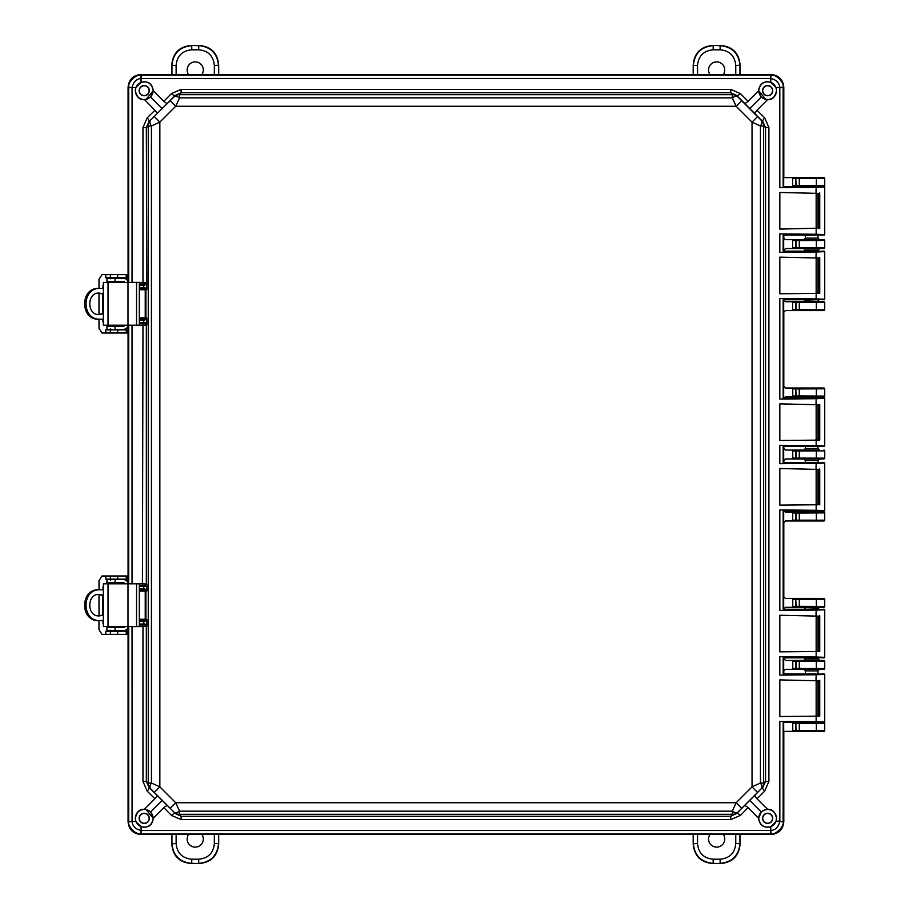 <?xml version="1.0" encoding="UTF-8"?>
<svg xmlns="http://www.w3.org/2000/svg" width="909" height="909" viewBox="0 0 909 909"><rect width="100%" height="100%" fill="white"/><g stroke="black" fill="none" stroke-linecap="round" stroke-linejoin="round"><path stroke-width="1.36" d="M796.591 177.687L795.784 178.459L792.671 178.448L792.762 177.63L796.932 177.755A0.784 0.784 101.3 0 0 796.148 178.528L824.736 178.414L824.736 185.709L796.148 185.584L792.671 185.686L792.762 186.493L783.808 186.493M783.672 186.493L783.808 87.525C783.149 79.492 778.797 75.152 770.775 74.493C778.797 75.152 783.149 79.492 783.808 87.525L783.808 177.63L823.952 177.63L824.736 178.414M128.703 282.199L128.646 87.162C127.794 81.685 137.157 73.799 140.747 75.072L770.775 74.493L141.1 74.493C133.078 75.152 128.726 79.492 128.067 87.525L128.067 282.438A4.693 4.693 -90 0 0 123.408 278.256L123.851 278.256A4.693 4.693 90 0 1 128.067 280.915M128.067 326.706A4.693 4.693 90 0 1 123.851 329.365L123.408 329.365A4.693 4.693 -90 0 0 128.067 325.195L128.067 583.805A4.693 4.693 -90 0 0 123.408 579.635L123.851 579.635A4.693 4.693 90 0 1 128.067 582.294M128.067 628.085A4.693 4.693 90 0 1 123.851 630.744L123.408 630.744A4.693 4.693 -90 0 0 128.067 626.574L128.067 821.475C128.726 829.508 133.078 833.848 141.1 834.507L770.775 834.507C778.797 833.848 783.149 829.508 783.808 821.475L783.808 731.37L792.762 731.37L792.762 722.507L796.932 722.632A0.784 0.784 101.3 0 0 796.148 723.416L799.272 723.45L799.272 730.427L792.671 730.541M783.808 722.507L794.636 722.507M783.808 673.91L783.808 670.876L785.41 669.319L792.762 669.319L792.762 660.457L803.829 660.457L805.385 657.855M783.808 657.855L785.41 660.457L816.362 660.616L823.952 660.457L819.577 660.457L818.009 657.809M783.808 609.257L785.41 607.28L792.762 607.28L792.762 598.406L796.932 598.531A0.784 0.784 101.3 0 0 796.148 599.315L799.272 599.349L799.272 606.337L792.671 606.451M823.952 520.982L796.591 520.925L795.784 520.153L795.784 512.949L796.591 512.165L823.952 512.119L824.736 512.903L824.736 520.198L823.952 520.982L785.41 520.982L783.808 522.539L783.808 596.849L785.41 598.406L823.952 598.406L824.736 599.19L824.736 606.496L799.272 606.337L799.272 607.11L792.762 607.28L803.829 607.28L805.385 608.814M796.591 520.925L792.762 520.982L792.671 520.153L792.762 512.119L796.591 512.165M783.808 510.563L785.41 512.119L819.577 512.119L818.009 510.551M783.808 462.533L783.808 460.488L785.41 458.931L792.762 458.931L792.762 450.069L819.577 450.069L818.009 448.501L818.009 446.421M783.808 446.467L783.808 448.512L785.41 450.069L819.577 450.069M783.808 398.437L785.41 396.881L792.762 396.881L792.762 388.018L796.932 388.143A0.784 0.784 101.3 0 0 796.148 388.927L799.272 388.961L799.272 395.938L792.671 396.063M783.808 299.743L785.41 301.72L796.591 301.777L795.784 302.561L792.671 302.538L792.762 301.72L823.952 301.72L824.736 302.504L824.736 309.81L823.952 310.594L785.41 310.594L783.808 312.151L783.808 386.461L785.41 388.018L823.952 388.018L824.736 388.802L824.736 396.097L799.272 395.938L799.272 396.722L792.762 396.881L803.829 396.881L805.385 398.449M792.762 310.594L792.671 309.776L795.784 309.753L796.591 310.537L792.762 310.594M783.808 251.145L785.41 248.543L792.762 248.543L792.671 247.737L795.784 247.714L796.591 248.487L792.762 248.543L803.829 248.543L805.385 251.145M818.009 251.191L819.577 248.543L823.918 248.509L796.932 248.418A0.784 0.784 -101.3 0 1 796.148 247.634L796.148 240.578L792.671 240.487L792.762 239.681L823.952 239.681L824.736 240.465L824.736 247.759L795.784 247.714L795.784 240.51L796.591 239.726M783.808 235.09L783.808 238.124L785.41 239.681L819.577 239.681L818.009 238.113L818.009 235.045M796.932 177.755L823.952 177.63M796.932 722.632L823.952 722.507L824.736 723.291L824.736 730.586L823.952 731.37L792.762 731.37L796.591 731.313L795.784 730.541L795.784 723.337L792.671 723.337M823.952 731.37L796.591 731.313M796.932 731.245A0.784 0.784 -101.3 0 1 796.148 730.472L795.784 723.337L796.591 722.564M823.952 722.507L803.829 722.507M824.736 606.496L823.952 607.28L819.577 607.28L818.009 608.837L805.385 609.257M819.577 607.28L803.829 607.28M823.952 607.28L799.272 607.11M796.591 607.223L795.784 606.439L795.784 599.247L792.671 599.236M796.932 607.155A0.784 0.784 -101.3 0 1 796.148 606.371L795.784 599.247L796.591 598.463M796.932 598.531L823.952 598.406M799.272 598.565L799.272 599.349L824.736 599.19M805.385 658.923L818.009 658.9M818.009 650.73L818.009 616.382M805.385 673.91L805.385 670.865M818.009 715.383L818.009 681.034M818.009 673.955L818.009 670.887L805.385 670.887L803.829 669.319L792.762 669.319L796.591 669.274L795.784 668.49L792.671 668.501M803.829 660.457L819.577 660.457M823.952 660.457L824.736 661.241L824.736 668.535L795.784 668.49L795.784 661.286L792.671 661.286M824.736 668.535L823.952 669.319L819.577 669.319L818.009 670.887M819.577 669.319L803.829 669.319M823.952 669.319L796.591 669.274M796.932 660.582A0.784 0.784 101.3 0 0 796.148 661.366L796.591 660.513M796.932 669.206A0.784 0.784 -101.3 0 1 796.148 668.422L796.148 661.366L824.736 661.241M824.736 520.198L792.671 520.153M796.932 512.233A0.784 0.784 101.3 0 0 796.148 513.017L792.671 512.949M823.952 512.119L819.577 512.119M803.829 512.119L805.385 510.551M796.932 520.857A0.784 0.784 -101.3 0 1 796.148 520.073L796.148 513.017L799.272 513.062L799.272 520.823M799.272 512.278L799.272 513.062L824.736 512.903M818.009 439.342L818.009 404.994M803.829 450.069L805.385 448.501L805.385 446.467M818.009 504.006L818.009 469.658M818.009 462.579L818.009 460.499L805.385 460.477M805.385 462.533L805.385 460.499L803.829 458.931L792.762 458.931L796.591 458.875L795.784 458.102L792.671 458.102M824.736 396.097L823.952 396.881L819.577 396.881L818.009 398.449M819.577 396.881L803.829 396.881M823.952 396.881L799.272 396.722M805.385 448.523L818.009 448.501M823.952 450.069L824.736 450.853L824.736 458.147L823.952 458.931L819.577 458.931L818.009 460.499M819.577 458.931L803.829 458.931M823.952 458.931L796.591 458.875M824.736 458.147L795.784 458.102L795.784 450.898L792.671 450.898M796.932 450.194A0.784 0.784 101.3 0 0 796.148 450.978L796.591 450.125M796.932 458.806A0.784 0.784 -101.3 0 1 796.148 458.022L796.148 450.978L824.736 450.853M796.591 396.835L795.784 396.051L795.784 388.847L792.671 388.847M796.932 396.767A0.784 0.784 -101.3 0 1 796.148 395.983L795.784 388.847L796.591 388.075M796.932 388.143L823.952 388.018M799.272 388.177L799.272 388.961L824.736 388.802M823.952 310.594L796.591 310.537M796.591 301.777L823.952 301.72M803.829 301.72L805.385 300.163L818.009 299.697M819.577 301.72L818.009 300.163M824.736 309.81L795.784 309.753L795.784 302.561L824.736 302.504M818.009 227.966L818.009 193.617M803.829 239.681L805.385 238.113L805.385 235.09M818.009 292.618L818.009 258.27M803.829 186.493L823.952 186.493L824.736 185.709M794.648 186.493L796.591 186.436L795.784 185.663L795.784 178.459L796.148 185.584A0.784 0.784 -101.3 0 0 796.932 186.368L796.591 186.436M823.952 186.493L796.932 186.368M805.385 238.135L818.009 238.113M818.009 250.1L805.385 250.1M819.577 239.681L823.952 239.681M819.577 248.543L803.829 248.543M796.932 239.794A0.784 0.784 101.3 0 0 796.148 240.578L824.736 240.465M823.952 248.543L824.736 247.759M824.736 730.586L799.272 730.427L799.272 731.211M799.272 722.666L799.272 723.45L824.736 723.291M770.775 74.493L141.1 74.493C133.078 75.152 128.726 79.492 128.067 87.525L128.067 282.438M770.23 75.129L771.139 75.072L770.775 78.481C776.354 79.799 779.365 82.81 779.808 87.525L779.831 187.663L816.157 187.322L824.736 187.015L818.236 186.493M771.139 75.072C776.616 74.208 784.501 83.583 783.228 87.162L783.263 88.071L783.808 87.525M783.228 87.162L776.002 87.525L776.559 90.661L776.002 87.525L770.775 82.299C763.64 80.787 759.606 83.571 758.651 90.661L761.242 97.047C769.298 102.115 774.4 99.99 776.559 90.661C776.025 96.274 773.025 99.274 767.56 99.649L756.97 110.239L764.674 117.84L768.9 127.533L768.9 781.467L764.674 791.16L756.97 798.761L767.56 809.351C762.162 809.874 759.185 812.862 758.64 818.305C760.026 825.44 764.06 828.235 770.775 826.701L776.002 821.475L776.559 818.339C776.025 812.726 773.025 809.726 767.56 809.351M816.157 193.537L818.009 193.708M818.236 722.507L824.736 721.985L816.157 721.678L816.157 716.167L819.736 716.122L818.009 715.292M816.157 228.045L818.009 227.875M818.475 715.588L818.827 680.807L815.975 680.773L816.157 674.739L824.736 674.433L816.157 674.035M816.157 716.167L779.831 716.519L779.831 679.898L818.827 680.807M816.157 657.73L824.736 657.332L816.157 657.025L816.157 651.514L819.736 651.469L818.475 650.935L818.827 616.154L815.975 616.12L816.157 610.087L824.736 609.78L816.157 609.382M816.157 651.514L779.831 651.855L779.831 615.245L818.827 616.154M816.157 511.006L824.736 510.608L816.157 510.301L816.157 504.79L819.736 504.734L818.475 504.211L818.827 469.43L815.975 469.385L816.157 463.363L824.736 463.056L816.157 462.658M816.157 504.79L779.831 505.131L779.831 468.521L818.827 469.43M816.157 446.342L824.736 445.944L816.157 445.637L816.157 440.138L819.736 440.081L818.475 439.558L818.827 404.766L815.975 404.732L816.157 398.699L824.736 398.392L816.157 397.994M816.157 440.138L779.831 440.479L779.831 403.869L818.827 404.766M816.157 299.618L824.736 299.22L816.157 298.913L816.157 293.402L819.736 293.357L818.475 292.834L818.827 258.042L815.975 258.008L816.157 251.975L824.736 251.668L816.157 251.27M816.157 293.402L779.831 293.755L779.831 257.145L818.827 258.042M815.975 228.227L779.831 229.102L779.831 192.481L818.827 193.39L815.975 193.356L816.157 187.322M816.157 234.965L824.736 234.567L816.157 234.261L816.157 228.75M816.157 292.698L818.009 292.528M816.157 258.19L818.009 258.361M818.475 680.83L818.236 715.338L816.157 715.463M818.009 681.125L816.157 680.955M818.475 650.935L816.157 650.81M818.475 616.166L816.157 616.302M818.009 616.472L818.009 650.639M818.009 469.737L818.009 503.916M818.009 405.084L818.009 439.263M818.475 504.211L816.157 504.086M818.475 469.442L816.157 469.578M816.157 439.422L818.475 439.558M816.157 404.914L818.475 404.789M783.672 235.09L783.672 251.145M783.672 299.743L783.672 397.869M783.672 446.467L783.672 462.533M783.672 511.131L783.672 609.257M783.672 657.855L783.672 673.91M783.672 722.507L783.808 821.475C783.149 829.508 778.797 833.848 770.775 834.507L141.1 834.507C133.078 833.848 128.726 829.508 128.067 821.475L128.067 626.562M818.827 228.193L818.827 193.39M818.475 193.412L818.475 228.17M818.475 292.834L818.475 258.065M749.868 800.568L761.242 811.953C769.298 806.885 774.4 809.01 776.559 818.339L776.002 821.475L783.149 821.475L783.172 722.507L816.157 722.507L816.157 673.91L783.172 673.91L783.172 657.855L816.157 657.855L816.157 609.257L783.172 609.257L783.172 511.131L816.157 511.131L816.157 462.533L783.172 462.533L783.172 446.467L816.157 446.467L816.157 397.869L783.172 397.869L783.172 299.743L816.157 299.743L816.157 251.145L783.172 251.145L783.172 235.09L816.157 235.09L816.157 186.493L783.172 186.493L783.149 87.525L776.002 87.525M139.327 284.051L144.576 284.051L144.383 285.096L146.86 282.585L146.326 127.533L149.11 121.522L174.051 96.854A7.817 7.636 38.3 0 1 179.584 94.684L179.584 97.842L732.29 97.842L732.29 94.684L730.756 92.741L736.767 95.525L762.765 121.522L765.548 127.533L765.548 781.467L762.765 787.478A5.215 1.307 -134.6 0 0 764.674 791.16M768.9 127.533L765.548 127.533L763.617 125.999L760.458 125.999L760.458 783.001A7.817 3.556 45.8 0 1 761.435 788.523L755.072 795.068A5.215 1.307 -134.6 0 0 756.97 798.761M755.072 795.068L744.369 805.772A5.215 1.307 -135.4 0 1 748.05 807.669L740.46 815.373L730.756 819.611L181.118 819.611L171.415 815.373L163.825 807.669A5.215 1.307 -44.6 0 1 167.506 805.772L156.803 795.068A5.215 1.307 -45.4 0 1 154.905 798.761L147.201 791.16L142.974 781.467L142.974 626.562L146.86 626.415L145.395 624.165L139.327 623.904M744.369 805.772L736.767 813.475A5.215 1.307 -135.4 0 1 740.46 815.373M758.776 818.339A8.863 8.863 0 0 1 767.639 809.476A8.863 8.863 0 0 1 776.502 818.339A8.863 8.863 0 0 1 767.639 827.213A8.863 8.863 0 0 1 758.776 818.339M162.007 800.568L150.633 811.953L153.223 818.339C151.848 825.44 147.815 828.247 141.1 826.701C148.235 828.213 152.269 825.429 153.223 818.339L145.985 809.51M128.646 87.162L132.066 87.525L132.044 282.335L142.974 282.438L142.44 284.006L145.474 283.903A1.568 1.545 -81.6 0 0 146.326 282.506L142.974 282.438L142.974 127.533L146.326 127.533L148.258 125.999L151.417 125.999A7.817 3.556 45.8 0 1 150.44 120.477A7.817 7.636 51.7 0 0 148.258 125.999L148.258 783.001A7.817 7.636 128.3 0 0 150.44 788.523L174.051 812.146A7.817 3.556 135.8 0 0 179.584 811.158L732.29 811.158L736.165 802.727L175.71 802.727L179.584 811.158L179.584 814.316L732.29 814.316A7.817 7.636 38.3 0 0 737.824 812.146L736.767 813.475L730.756 816.259L181.118 816.259L175.107 813.475A5.215 1.307 -44.6 0 0 171.415 815.373M156.803 795.068L149.11 787.478A5.215 1.307 -45.4 0 1 147.201 791.16M144.531 809.351L144.315 809.351C138.85 809.726 135.85 812.726 135.316 818.339L135.873 821.475L141.1 826.701L141.1 833.86L141.736 833.871L770.139 833.871L770.775 833.86L770.775 826.701C763.64 828.213 759.606 825.429 758.651 818.339L761.242 811.953M135.373 818.339A8.863 8.863 0 0 1 144.236 809.476A8.863 8.863 0 0 1 153.098 818.339A8.863 8.863 0 0 1 144.236 827.213A8.863 8.863 0 0 1 135.373 818.339M783.263 722.507L783.228 821.838C784.092 827.315 774.718 835.201 771.139 833.928L141.645 833.962L140.747 833.928L141.1 830.519C135.521 829.201 132.509 826.19 132.066 821.475L135.873 821.475L135.316 818.339C137.475 809.01 142.577 806.885 150.633 811.953M140.747 833.928C135.259 834.792 127.374 825.417 128.646 821.838L132.066 821.475L132.044 626.665L142.974 626.562L142.44 624.994L144.576 624.949L144.383 623.904M128.646 821.838L128.612 820.929L128.067 821.475M783.228 821.838L779.808 821.475C778.502 827.054 775.491 830.065 770.775 830.519L770.775 826.701M771.139 833.928L770.775 830.519L141.645 830.531L141.1 826.701M128.067 325.195L128.067 583.805M762.742 90.661A4.897 4.897 0 0 0 767.639 95.559A4.897 4.897 0 0 0 772.536 90.661A4.897 4.897 0 0 0 767.639 85.753A4.897 4.897 0 0 0 762.742 90.661M139.338 90.661A4.897 4.897 0 0 0 144.236 95.559A4.897 4.897 0 0 0 149.133 90.661A4.897 4.897 0 0 0 144.236 85.753A4.897 4.897 0 0 0 139.338 90.661M139.338 818.339A4.897 4.897 0 0 0 144.236 823.247A4.897 4.897 0 0 0 149.133 818.339A4.897 4.897 0 0 0 144.236 813.441A4.897 4.897 0 0 0 139.338 818.339M762.742 818.339A4.897 4.897 0 0 0 767.639 823.247A4.897 4.897 0 0 0 772.536 818.339A4.897 4.897 0 0 0 767.639 813.441A4.897 4.897 0 0 0 762.742 818.339M139.134 90.661A5.102 5.102 0 0 0 144.236 95.752A5.102 5.102 0 0 0 149.337 90.661A5.102 5.102 0 0 0 144.236 85.56A5.102 5.102 0 0 0 139.134 90.661M776.502 90.661A8.863 8.863 0 0 1 767.639 99.524A8.863 8.863 0 0 1 758.776 90.661A8.863 8.863 0 0 1 767.639 81.787A8.863 8.863 0 0 1 776.502 90.661M762.537 90.661A5.102 5.102 0 0 0 767.639 95.752A5.102 5.102 0 0 0 772.741 90.661A5.102 5.102 0 0 0 767.639 85.56A5.102 5.102 0 0 0 762.537 90.661M762.537 818.339A5.102 5.102 0 0 0 767.639 823.44A5.102 5.102 0 0 0 772.741 818.339A5.102 5.102 0 0 0 767.639 813.248A5.102 5.102 0 0 0 762.537 818.339M139.134 818.339A5.102 5.102 0 0 0 144.236 823.44A5.102 5.102 0 0 0 149.337 818.339A5.102 5.102 0 0 0 144.236 813.248A5.102 5.102 0 0 0 139.134 818.339M153.098 90.661A8.863 8.863 0 0 1 144.236 99.524A8.863 8.863 0 0 1 135.373 90.661A8.863 8.863 0 0 1 144.236 81.787A8.863 8.863 0 0 1 153.098 90.661M140.747 75.072L141.1 82.299C147.849 80.799 151.894 83.594 153.223 90.695C152.269 83.571 148.235 80.787 141.1 82.299L141.1 75.14L141.736 75.129L770.139 75.129L770.775 75.14L770.775 82.299C764.071 80.753 760.026 83.56 758.64 90.695L765.889 99.49M744.369 103.228A5.215 1.307 135.4 0 0 748.05 101.331L758.64 90.695M755.072 113.932A5.215 1.307 134.6 0 1 756.97 110.239M154.348 116.613L159.848 122.136L151.417 125.999L151.417 783.001A7.817 3.556 134.2 0 0 150.44 788.523L149.11 787.478L146.326 781.467L148.258 783.001L151.417 783.001L159.848 786.864L159.848 122.136L175.71 106.273L736.165 106.273L752.027 122.136L757.527 116.613L761.435 120.477A7.817 3.556 -45.8 0 1 760.458 125.999L752.027 122.136L752.027 786.864L760.458 783.001L763.617 783.001L763.617 125.999A7.817 7.636 -51.7 0 0 761.435 120.477L762.765 121.522A5.215 1.307 134.6 0 1 764.674 117.84M730.756 819.611L730.756 816.259L732.29 814.316L732.29 811.158A7.817 3.556 44.2 0 0 737.824 812.146L761.435 788.523A7.817 7.636 51.7 0 0 763.617 783.001L765.548 781.467L768.9 781.467M741.687 808.226L736.165 802.727L752.027 786.864L757.527 792.387M154.348 792.387L159.848 786.864L175.71 802.727L170.188 808.226M142.974 127.533L147.201 117.84A5.215 1.307 45.4 0 1 149.11 121.522L167.506 103.228A5.215 1.307 44.6 0 1 163.825 101.331L171.415 93.627L181.118 89.389L730.756 89.389L740.46 93.627L748.05 101.331M167.506 103.228L175.107 95.525A5.215 1.307 44.6 0 1 171.415 93.627M156.803 113.932A5.215 1.307 45.4 0 0 154.905 110.239L144.531 99.649M143.781 284.051L143.781 287.596L144.861 287.585L146.86 289.573L145.906 289.721L145.906 317.9A1.045 1.023 -81.6 0 1 144.883 318.945L139.327 318.889M139.327 288.732L144.883 288.676A1.045 1.023 -98.4 0 1 145.906 289.721L145.213 288.63L143.781 288.63L143.781 287.596L139.327 287.596M144.861 287.585L146.86 289.573L146.86 282.585L145.395 284.835M162.007 108.432L150.633 97.047C142.577 102.115 137.475 99.99 135.316 90.661L135.873 87.525L135.316 90.661C135.85 96.274 138.85 99.274 144.315 99.649M139.327 289.778L145.235 289.721L145.235 317.9L146.86 318.048L145.213 318.991L139.327 318.991M139.327 585.43L144.576 585.43L144.383 586.475L146.86 583.964L132.044 583.714L132.044 325.286L146.86 325.036L146.86 318.048L144.861 320.036L145.235 317.9L139.327 317.843M144.861 320.036L143.781 320.036L143.781 322.525L139.327 322.525M139.327 323.649L142.44 323.615L142.974 325.183L142.44 585.385L145.474 585.282A1.568 1.545 -81.6 0 0 146.326 583.885L146.326 325.115A1.568 1.545 81.6 0 0 145.474 323.718L146.86 325.036L144.383 322.525L143.781 323.57L139.327 323.57M145.395 322.786L145.474 323.718L144.576 323.57L144.383 322.525M128.703 583.578L128.703 325.195L128.624 583.805M143.781 585.43L143.781 588.964L144.861 588.964L146.86 590.952L146.86 583.964L145.395 586.214M144.861 588.964L146.86 590.952L145.906 591.1L145.906 619.279A1.045 1.023 -81.6 0 1 144.883 620.324L139.327 620.268M139.327 590.111L144.883 590.055A1.045 1.023 -98.4 0 1 145.906 591.1L145.213 590.009L139.327 590.009M139.327 591.157L145.235 591.1L145.235 619.279L146.86 619.427L145.213 620.37L139.327 620.37M142.974 781.467L146.326 781.467L146.326 626.494A1.568 1.545 81.6 0 0 145.474 625.097L146.86 626.415L146.86 619.427L144.861 621.415L145.235 619.279L139.327 619.222M144.861 621.415L143.781 621.404L143.781 624.949L139.327 624.949M135.873 821.475L128.726 821.475L128.703 626.562L128.703 820.929M145.395 624.165L145.474 625.097L143.781 624.949M167.506 805.772L174.051 812.146A7.817 7.636 141.7 0 0 179.584 814.316L181.118 816.259L181.118 819.611M141.1 82.299L135.873 87.525L128.726 87.525L128.624 282.438M757.527 116.613L741.687 100.774L736.165 106.273L732.29 97.842A7.817 3.556 -44.2 0 1 737.824 96.854L736.767 95.525A5.215 1.307 135.4 0 0 740.46 93.627M170.188 100.774L175.71 106.273L179.584 97.842A7.817 3.556 44.2 0 0 174.051 96.854L175.107 95.525L181.118 92.741L730.756 92.741L730.756 89.389M741.687 100.774L737.824 96.854A7.817 7.636 -38.3 0 0 732.29 94.684L179.584 94.684L181.118 92.741L181.118 89.389M145.985 99.49L153.223 90.695L150.633 97.047M135.873 87.525L132.066 87.525C133.373 81.946 136.384 78.935 141.1 78.481L770.23 78.469L770.775 82.299M749.868 108.432L761.242 97.047M111.909 277.745L110.478 278.779M112.841 277.745A1.568 1.568 -90 0 0 111.682 278.256M107.262 281.392L110.387 281.392M110.387 326.229L107.262 326.229M105.808 277.745L105.808 274.609L127.351 274.609L127.351 277.745L105.808 277.745L105.808 274.609L101.99 274.609L99.001 279.302L99.001 288.426M126.237 329.887L126.237 333.012L127.351 333.012L127.351 329.887L105.808 329.887L105.808 333.012L104.274 333.012M99.001 319.195L99.001 328.319L101.99 333.012L126.237 333.012M99.001 314.491L99.001 293.141M102.774 288.426L103.603 284.256M103.603 323.365L102.774 319.195M102.774 313.685L102.774 293.937M107.796 282.438L107.739 281.654M107.739 325.967L107.796 325.195M110.387 281.654L110.921 282.438M110.387 325.967L110.921 325.195M111.682 329.365A1.568 1.568 -90 0 0 112.841 329.887M110.478 328.842L111.909 329.887M100.229 288.426C81.333 287.324 81.333 320.298 100.229 319.195L98.763 319.195C79.935 320.286 79.935 287.335 98.763 288.426L103.376 288.426M103.376 319.195L100.229 319.195M103.376 313.741L99.524 314.503C86.491 315.775 86.616 291.755 99.524 293.118L103.376 293.88M103.376 294.221L99.149 293.13M99.149 314.491L103.376 313.4M124.885 282.438A1.568 1.568 90 0 0 123.408 281.392L106.944 281.392L106.944 278.256L123.408 278.256M123.408 329.365L115.068 329.365L115.068 326.229L123.408 326.229A1.568 1.568 90 0 0 124.885 325.195M115.068 326.229L106.944 326.229L106.944 329.365L115.068 329.365M103.376 325.195L139.327 325.195L139.327 282.438L103.376 282.438L103.376 325.195M111.909 579.113L110.478 580.158M112.841 579.113A1.568 1.568 -90 0 0 111.682 579.635M107.262 582.771L110.387 582.771M110.387 627.608L107.262 627.608M105.808 579.113L105.808 575.988L127.351 575.988L127.351 579.113L105.808 579.113L105.808 575.988L101.99 575.988L99.001 580.681L99.001 589.805M126.237 631.255L126.237 634.391L127.351 634.391L127.351 631.255L105.808 631.255L105.808 634.391L104.274 634.391M99.001 620.574L99.001 629.698L101.99 634.391L126.237 634.391M99.001 615.859L99.001 594.509M102.774 589.805L103.603 585.635M103.603 624.744L102.774 620.574M102.774 615.063L102.774 595.315M107.796 583.805L107.739 583.033M107.739 627.346L107.796 626.562M110.387 583.033L110.921 583.805M110.387 627.346L110.921 626.562M111.682 630.744A1.568 1.568 -90 0 0 112.841 631.255M110.478 630.221L111.909 631.255M100.229 589.805C81.333 588.702 81.333 621.676 100.229 620.574L98.763 620.574C79.935 621.665 79.935 588.714 98.763 589.805L103.376 589.805M103.376 620.574L100.229 620.574M103.376 615.12L99.524 615.882C86.491 617.154 86.616 593.134 99.524 594.497L103.376 595.259M103.376 595.6L99.149 594.509M99.149 615.87L103.376 614.779M124.885 583.805A1.568 1.568 90 0 0 123.408 582.771L106.944 582.771L106.944 579.635L123.408 579.635M123.408 630.744L115.068 630.744L115.068 627.608L123.408 627.608A1.568 1.568 90 0 0 124.885 626.562M115.068 627.608L106.944 627.608L106.944 630.744L115.068 630.744M103.376 626.562L139.327 626.562L139.327 583.805L103.376 583.805L103.376 626.562M693.181 74.493L693.181 65.255C694.181 53.052 700.782 46.45 712.986 45.45L720.303 45.45C732.506 46.45 739.108 53.052 740.108 65.255L740.108 74.493M720.303 45.45L720.121 45.632C732.154 46.802 738.756 53.404 739.926 65.437L739.926 74.493M709.952 74.493A8.079 8.079 0 0 1 716.644 61.88A8.079 8.079 0 0 1 723.337 74.493M693.181 65.255L693.362 65.437C694.533 53.404 701.134 46.802 713.167 45.632L713.167 49.802L720.121 49.802C729.62 50.722 734.836 55.938 735.756 65.437L735.756 74.493M171.767 74.493L171.767 65.255C172.767 53.052 179.368 46.45 191.572 45.45L198.889 45.45C211.093 46.45 217.694 53.052 218.694 65.255L218.694 74.493M198.889 45.45L198.707 45.632C210.74 46.802 217.342 53.404 218.512 65.437L218.512 74.493M188.538 74.493A8.079 8.079 0 0 1 195.23 61.88A8.079 8.079 0 0 1 201.923 74.493M171.767 65.255L171.949 65.437C173.119 53.404 179.721 46.802 191.754 45.632L191.754 49.802L198.707 49.802C208.206 50.722 213.422 55.938 214.342 65.437L214.342 74.493M740.108 834.507L740.108 843.745C739.108 855.948 732.506 862.55 720.303 863.55L712.986 863.55C700.782 862.55 694.181 855.948 693.181 843.745L693.181 834.507M712.986 863.55L713.167 863.368C701.134 862.198 694.533 855.596 693.362 843.563L693.362 834.507M723.337 834.507A8.079 8.079 0 0 1 716.644 847.12A8.079 8.079 0 0 1 709.952 834.507M740.108 843.745L739.926 843.563C738.756 855.596 732.154 862.198 720.121 863.368L720.121 859.198L713.167 859.198C703.668 858.278 698.453 853.062 697.533 843.563L697.533 834.507M218.694 834.507L218.694 843.745C217.694 855.948 211.093 862.55 198.889 863.55L191.572 863.55C179.368 862.55 172.767 855.948 171.767 843.745L171.767 834.507M191.572 863.55L191.754 863.368C179.721 862.198 173.119 855.596 171.949 843.563L171.949 834.507M201.923 834.507A8.079 8.079 0 0 1 195.23 847.12A8.079 8.079 0 0 1 188.538 834.507M218.694 843.745L218.512 843.563C217.342 855.596 210.74 862.198 198.707 863.368L198.707 859.198L191.754 859.198C182.255 858.278 177.039 853.062 176.119 843.563L176.119 834.507M792.671 302.538L792.671 309.776M792.671 240.487L792.671 247.737M792.671 178.448L792.671 185.686M823.918 607.246A0.784 0.784 -45 0 0 824.702 606.462L824.702 599.224A0.784 0.784 45 0 0 823.918 598.44M816.362 607.11L816.362 598.565M823.918 660.491A0.784 0.784 45 0 1 824.702 661.275L824.702 668.513A0.784 0.784 -45 0 1 823.918 669.297M799.272 660.616L799.272 669.16M816.362 660.616L816.362 669.16M823.918 520.948A0.784 0.784 -45 0 0 824.702 520.164L824.702 512.926A0.784 0.784 45 0 0 823.918 512.142M816.362 520.823L816.362 512.278M799.272 450.228L799.272 458.772M816.362 450.228L816.362 458.772M823.918 450.103A0.784 0.784 45 0 1 824.702 450.875L824.702 458.125A0.784 0.784 -45 0 1 823.918 458.897M823.918 396.858A0.784 0.784 -45 0 0 824.702 396.074L824.702 388.836A0.784 0.784 45 0 0 823.918 388.052M816.362 396.722L816.362 388.177M796.932 310.469A0.784 0.784 -101.3 0 1 796.148 309.685L796.148 302.629A0.784 0.784 101.3 0 1 796.932 301.845M823.918 310.56A0.784 0.784 -45 0 0 824.702 309.776L824.702 302.538A0.784 0.784 45 0 0 823.918 301.754M816.362 310.435L816.362 301.89M799.272 310.435L799.272 301.89M799.272 239.84L799.272 248.384M816.362 239.84L816.362 248.384M823.918 239.703A0.784 0.784 45 0 1 824.702 240.487L824.702 247.725A0.784 0.784 -45 0 1 823.918 248.509M799.272 186.334L799.272 177.789M816.362 186.334L816.362 177.789M823.918 177.664A0.784 0.784 45 0 1 824.702 178.437L824.702 185.686A0.784 0.784 -45 0 1 823.918 186.459M823.918 731.336A0.784 0.784 -45 0 0 824.702 730.563L824.702 723.314A0.784 0.784 45 0 0 823.918 722.541M816.362 731.211L816.362 722.666M141.645 75.129L141.1 74.493M783.263 186.493L783.172 88.071M815.975 186.799L824.213 186.493M819.736 716.122L819.736 680.296M819.736 651.469L819.736 615.643M819.736 504.734L819.736 468.919M819.736 440.081L819.736 404.266M819.736 293.357L819.736 257.531M819.736 228.704L819.736 192.878M824.213 299.743L815.975 299.436M783.263 657.855L783.263 673.91M783.263 235.09L783.263 251.145M783.263 299.743L783.263 397.869M783.263 446.467L783.263 462.533M783.263 511.131L783.263 609.257M783.172 820.929L783.808 821.475M816.157 721.678L779.831 721.337L779.831 820.929L776.002 821.475M816.157 657.025L779.831 656.673L779.831 675.092L816.157 674.739M816.157 510.301L779.831 509.949L779.831 610.428L816.157 610.087M816.157 445.637L779.831 445.296L779.831 463.704L816.157 463.363M816.157 298.913L779.831 298.572L779.831 399.051L816.157 398.699M816.157 234.261L779.831 233.908L779.831 252.327L816.157 251.975M748.05 807.669L758.64 818.305M153.235 818.305L163.825 807.669M144.315 809.351L154.905 798.761M141.645 833.871L141.1 834.507M770.775 834.507L770.23 833.871M824.213 722.507L815.975 722.201M818.827 715.61L815.975 715.644M815.975 674.217L824.213 673.91M824.213 657.855L815.975 657.548M815.975 609.564L824.213 609.257M824.213 511.131L815.975 510.813M815.975 462.84L824.213 462.533M824.213 446.467L815.975 446.16M815.975 398.187L824.213 397.869M818.827 439.57L815.975 439.615M818.827 504.234L815.975 504.268M818.827 650.958L815.975 650.992M147.201 117.84L154.905 110.239M139.327 285.096L144.383 285.096M139.327 288.63L143.781 288.63M142.44 323.615L143.781 323.57M139.327 586.475L144.383 586.475M139.327 625.028L142.44 624.994M128.703 88.071L128.067 87.525M142.44 585.385L139.327 585.351M139.327 588.964L143.781 588.964L143.781 590.009M142.44 284.006L139.327 283.972M163.825 101.331L153.223 90.695M143.781 318.991L143.781 320.036L139.327 320.036M139.327 621.404L143.781 621.404L143.781 620.37M824.213 235.09L815.975 234.783M815.975 251.452L824.213 251.145M815.975 292.88L818.827 292.846M111.398 326.229L111.398 325.195L111.409 326.229M111.398 282.438L111.398 281.392L111.409 282.438M102.774 285.824L103.376 285.824M103.376 321.797L102.774 321.797M117.681 329.887L117.681 333.012M110.375 329.887L110.375 333.012M126.237 277.745L126.237 274.609M117.681 277.745L117.681 274.609M110.375 277.745L110.375 274.609M115.068 278.256L115.068 281.392M136.543 325.195L136.543 282.438M127.999 325.195L127.999 282.438M108.035 325.195L108.035 282.438M111.398 627.608L111.398 626.562L111.409 627.608M111.398 583.805L111.398 582.771L111.409 583.805M102.774 587.203L103.376 587.203M103.376 623.176L102.774 623.176M117.681 631.255L117.681 634.391M110.375 631.255L110.375 634.391M126.237 579.113L126.237 575.988M117.681 579.113L117.681 575.988M110.375 579.113L110.375 575.988M115.068 579.635L115.068 582.771M136.543 626.562L136.543 583.805M127.999 626.562L127.999 583.805M108.035 626.562L108.035 583.805M740.108 65.255L735.756 65.437M693.362 74.493L693.362 65.437L697.533 65.437C698.453 55.938 703.668 50.722 713.167 49.802M712.986 45.45L720.121 45.632L720.121 49.802M697.533 74.493L697.533 65.437M218.694 65.255L214.342 65.437M171.949 74.493L171.949 65.437L176.119 65.437C177.039 55.938 182.255 50.722 191.754 49.802M191.572 45.45L198.707 45.632L198.707 49.802M176.119 74.493L176.119 65.437M693.181 843.745L697.533 843.563M739.926 834.507L739.926 843.563L735.756 843.563C734.836 853.062 729.62 858.278 720.121 859.198M720.303 863.55L713.167 863.368L713.167 859.198M735.756 834.507L735.756 843.563M171.767 843.745L176.119 843.563M218.512 834.507L218.512 843.563L214.342 843.563C213.422 853.062 208.206 858.278 198.707 859.198M198.889 863.55L191.754 863.368L191.754 859.198M214.342 834.507L214.342 843.563M824.736 721.985L824.736 674.433M824.736 657.332L824.736 609.78M824.736 510.608L824.736 463.056M824.736 445.944L824.736 398.392M824.736 299.22L824.736 251.668M824.736 234.567L824.736 187.015M127.351 333.012L127.351 329.887M105.808 329.887L105.808 333.012M127.351 274.609L127.351 277.745M127.351 634.391L127.351 631.255M105.808 631.255L105.808 634.391M127.351 575.988L127.351 579.113"/></g></svg>
